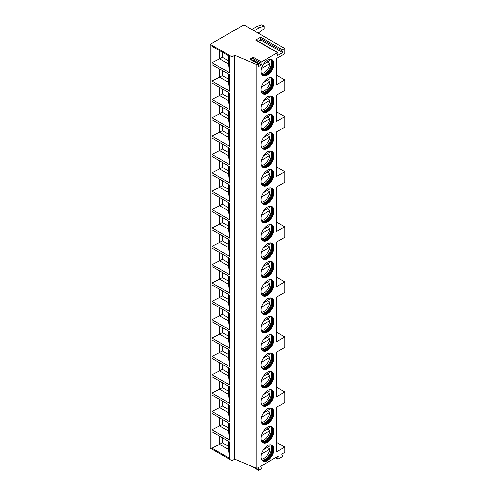 <?xml version="1.0" encoding="UTF-8"?>
<svg xmlns="http://www.w3.org/2000/svg" width="495" height="495" viewBox="0 0 495 495"><rect width="100%" height="100%" fill="white"/><g stroke="black" fill="none" stroke-linecap="round" stroke-linejoin="round"><path stroke-width="0.74" d="M210.251 44.29L210.251 448.154L232.056 460.74L234.779 459.168L256.856 468.449L258.854 467.299L258.285 469.693A0.773 0.446 120 0 0 258.421 470.25A0.773 0.446 120 0 0 258.805 470.213L260.723 469.105A0.773 0.446 120 0 0 261.242 467.985L260.673 466.247L278.277 456.087L277.633 458.5A0.773 0.446 120 0 0 277.757 459.088A0.773 0.446 120 0 0 278.147 459.044L281.81 456.928A0.773 0.446 120 0 0 282.323 455.79L281.68 454.119L284.749 452.35L284.749 447.103L276.569 451.824L276.569 407.243L284.749 402.522L284.749 392.034L276.569 396.755L276.569 352.168L284.749 347.453L284.749 336.959L276.569 341.68L276.569 297.099L284.749 292.378L284.749 281.884L276.569 286.605L276.569 242.024L284.749 237.303L284.749 226.815L276.569 231.536L276.569 186.949L284.749 182.234L284.749 171.74L276.569 176.461L276.569 131.88L284.749 127.159L284.749 116.672L276.569 121.386L276.569 95.164L284.749 90.443L284.749 79.955L276.569 84.676L276.569 58.447L284.749 53.726L284.749 48.485L243.868 24.88L210.251 44.29L232.056 56.876L234.779 55.304L256.856 64.585L258.112 63.861A0.773 0.446 120 0 1 258.495 63.824A0.773 0.446 120 0 1 258.631 64.381L258.062 66.776L261.465 64.808L260.896 63.069L252.722 58.354A0.773 0.446 120 0 1 253.242 57.234L249.932 59.14L258.112 63.861M256.856 468.449L256.856 64.585M253.242 57.234L261.416 61.949A0.773 0.446 120 0 0 260.896 63.069M261.416 61.949L277.497 52.668A0.773 0.446 120 0 1 277.881 52.631A0.773 0.446 120 0 1 278.011 53.219L277.367 55.632L282.589 52.612L281.946 50.942L260.141 38.356A0.773 0.446 -60 0 1 260.655 37.218L282.459 49.803A0.773 0.446 120 0 0 281.946 50.942M282.459 49.803L284.749 48.485M273.958 82.25A9.151 5.284 -60 0 1 269.961 91.457A9.151 5.284 -60 0 1 262.907 93.914A9.151 5.284 -60 0 1 261.014 89.725A9.151 5.284 -60 0 1 265.011 80.512A9.151 5.284 -60 0 1 272.064 78.055A9.151 5.284 -60 0 1 273.958 82.25M273.958 100.609A9.151 5.284 -60 0 1 269.961 109.816A9.151 5.284 -60 0 1 262.907 112.272A9.151 5.284 -60 0 1 261.014 108.077A9.151 5.284 -60 0 1 265.011 98.87A9.151 5.284 -60 0 1 272.064 96.414A9.151 5.284 -60 0 1 273.958 100.609M273.958 118.961A9.151 5.284 -60 0 1 269.961 128.174A9.151 5.284 -60 0 1 262.907 130.631A9.151 5.284 -60 0 1 261.014 126.435A9.151 5.284 -60 0 1 265.011 117.222A9.151 5.284 -60 0 1 272.064 114.772A9.151 5.284 -60 0 1 273.958 118.961M273.958 137.319A9.151 5.284 -60 0 1 269.961 146.532A9.151 5.284 -60 0 1 262.907 148.983A9.151 5.284 -60 0 1 261.014 144.794A9.151 5.284 -60 0 1 265.011 135.581A9.151 5.284 -60 0 1 272.064 133.13A9.151 5.284 -60 0 1 273.958 137.319M273.958 155.678A9.151 5.284 -60 0 1 269.961 164.891A9.151 5.284 -60 0 1 262.907 167.341A9.151 5.284 -60 0 1 261.014 163.152A9.151 5.284 -60 0 1 265.011 153.939A9.151 5.284 -60 0 1 272.064 151.489A9.151 5.284 -60 0 1 273.958 155.678M273.958 174.036A9.151 5.284 -60 0 1 269.961 183.249A9.151 5.284 -60 0 1 262.907 185.699A9.151 5.284 -60 0 1 261.014 181.51A9.151 5.284 -60 0 1 265.011 172.297A9.151 5.284 -60 0 1 272.064 169.847A9.151 5.284 -60 0 1 273.958 174.036M273.958 192.394A9.151 5.284 -60 0 1 269.961 201.607A9.151 5.284 -60 0 1 262.907 204.058A9.151 5.284 -60 0 1 261.014 199.869A9.151 5.284 -60 0 1 265.011 190.655A9.151 5.284 -60 0 1 272.064 188.205A9.151 5.284 -60 0 1 273.958 192.394M273.958 210.752A9.151 5.284 -60 0 1 269.961 219.966A9.151 5.284 -60 0 1 262.907 222.416A9.151 5.284 -60 0 1 261.014 218.227A9.151 5.284 -60 0 1 265.011 209.014A9.151 5.284 -60 0 1 272.064 206.564A9.151 5.284 -60 0 1 273.958 210.752M273.958 229.111A9.151 5.284 -60 0 1 269.961 238.324A9.151 5.284 -60 0 1 262.907 240.774A9.151 5.284 -60 0 1 261.014 236.585A9.151 5.284 -60 0 1 265.011 227.372A9.151 5.284 -60 0 1 272.064 224.916A9.151 5.284 -60 0 1 273.958 229.111M273.958 247.469A9.151 5.284 -60 0 1 269.961 256.676A9.151 5.284 -60 0 1 262.907 259.132A9.151 5.284 -60 0 1 261.014 254.944A9.151 5.284 -60 0 1 265.011 245.73A9.151 5.284 -60 0 1 272.064 243.274A9.151 5.284 -60 0 1 273.958 247.469M273.958 265.821A9.151 5.284 -60 0 1 269.961 275.034A9.151 5.284 -60 0 1 262.907 277.491A9.151 5.284 -60 0 1 261.014 273.296A9.151 5.284 -60 0 1 265.011 264.089A9.151 5.284 -60 0 1 272.064 261.632A9.151 5.284 -60 0 1 273.958 265.821M273.958 284.18A9.151 5.284 -60 0 1 269.961 293.393A9.151 5.284 -60 0 1 262.907 295.849A9.151 5.284 -60 0 1 261.014 291.654A9.151 5.284 -60 0 1 265.011 282.441A9.151 5.284 -60 0 1 272.064 279.991A9.151 5.284 -60 0 1 273.958 284.18M273.958 302.538A9.151 5.284 -60 0 1 269.961 311.751A9.151 5.284 -60 0 1 262.907 314.201A9.151 5.284 -60 0 1 261.014 310.012A9.151 5.284 -60 0 1 265.011 300.799A9.151 5.284 -60 0 1 272.064 298.349A9.151 5.284 -60 0 1 273.958 302.538M273.958 320.896A9.151 5.284 -60 0 1 269.961 330.109A9.151 5.284 -60 0 1 262.907 332.56A9.151 5.284 -60 0 1 261.014 328.371A9.151 5.284 -60 0 1 265.011 319.157A9.151 5.284 -60 0 1 272.064 316.707A9.151 5.284 -60 0 1 273.958 320.896M273.958 339.254A9.151 5.284 -60 0 1 269.961 348.468A9.151 5.284 -60 0 1 262.907 350.918A9.151 5.284 -60 0 1 261.014 346.729A9.151 5.284 -60 0 1 265.011 337.516A9.151 5.284 -60 0 1 272.064 335.065A9.151 5.284 -60 0 1 273.958 339.254M273.958 357.613A9.151 5.284 -60 0 1 269.961 366.826A9.151 5.284 -60 0 1 262.907 369.276A9.151 5.284 -60 0 1 261.014 365.087A9.151 5.284 -60 0 1 265.011 355.874A9.151 5.284 -60 0 1 272.064 353.424A9.151 5.284 -60 0 1 273.958 357.613M273.958 375.971A9.151 5.284 -60 0 1 269.961 385.184A9.151 5.284 -60 0 1 262.907 387.635A9.151 5.284 -60 0 1 261.014 383.446A9.151 5.284 -60 0 1 265.011 374.232A9.151 5.284 -60 0 1 272.064 371.782A9.151 5.284 -60 0 1 273.958 375.971M273.958 394.329A9.151 5.284 -60 0 1 269.961 403.536A9.151 5.284 -60 0 1 262.907 405.993A9.151 5.284 -60 0 1 261.014 401.804A9.151 5.284 -60 0 1 265.011 392.591A9.151 5.284 -60 0 1 272.064 390.134A9.151 5.284 -60 0 1 273.958 394.329M273.958 412.688A9.151 5.284 -60 0 1 269.961 421.895A9.151 5.284 -60 0 1 262.907 424.351A9.151 5.284 -60 0 1 261.014 420.156A9.151 5.284 -60 0 1 265.011 410.949A9.151 5.284 -60 0 1 272.064 408.493A9.151 5.284 -60 0 1 273.958 412.688M273.958 431.04A9.151 5.284 -60 0 1 269.961 440.253A9.151 5.284 -60 0 1 262.907 442.709A9.151 5.284 -60 0 1 261.014 438.514A9.151 5.284 -60 0 1 265.011 429.307A9.151 5.284 -60 0 1 272.064 426.851A9.151 5.284 -60 0 1 273.958 431.04M273.958 449.398A9.151 5.284 -60 0 1 269.961 458.611A9.151 5.284 -60 0 1 262.907 461.062A9.151 5.284 -60 0 1 261.014 456.873A9.151 5.284 -60 0 1 265.011 447.659A9.151 5.284 -60 0 1 272.064 445.209A9.151 5.284 -60 0 1 273.958 449.398M273.958 63.892A9.151 5.284 -60 0 1 269.961 73.105A9.151 5.284 -60 0 1 262.907 75.556A9.151 5.284 -60 0 1 261.014 71.367A9.151 5.284 -60 0 1 265.011 62.153A9.151 5.284 -60 0 1 272.064 59.697A9.151 5.284 -60 0 1 273.958 63.892M271.829 59.579A9.151 5.284 120 0 1 273.506 63.626A9.151 5.284 -60 0 1 269.657 72.685A9.151 5.284 -60 0 1 262.69 75.413M261.509 73.947A8.675 5.006 -60 0 0 262.356 74.677A8.675 5.006 -60 0 0 269.039 72.357A8.675 5.006 -60 0 0 272.825 63.626A8.675 5.006 120 0 0 271.025 59.66A8.675 5.006 120 0 0 269.967 59.289M270.672 59.487A8.675 5.006 120 0 1 271.316 60.161A8.675 5.006 120 0 1 272.145 63.236A8.675 5.006 -60 0 1 269.07 71.144A8.675 5.006 -60 0 1 262.938 74.677A8.675 5.006 -60 0 1 262.028 74.46M262.406 74.584A9.151 5.284 -60 0 0 271.545 62.5A9.151 5.284 120 0 0 270.969 59.747M267.337 61.943L270.066 63.515A8.99 5.191 120 0 1 263.854 72.87A8.99 5.191 120 0 1 261.416 73.718M263.371 64.232L270.066 60.371A8.99 5.191 120 0 0 269.726 59.32M261.422 68.502L270.066 63.515M271.829 77.938A9.151 5.284 120 0 1 273.506 81.984A9.151 5.284 -60 0 1 269.657 91.037A9.151 5.284 -60 0 1 262.69 93.772M261.509 92.305A8.675 5.006 -60 0 0 262.356 93.035A8.675 5.006 -60 0 0 269.039 90.715A8.675 5.006 -60 0 0 272.825 81.984A8.675 5.006 120 0 0 271.025 78.018A8.675 5.006 120 0 0 269.967 77.647M270.672 77.845A8.675 5.006 120 0 1 271.316 78.519A8.675 5.006 120 0 1 272.145 81.595A8.675 5.006 -60 0 1 269.07 89.502A8.675 5.006 -60 0 1 262.938 93.035A8.675 5.006 -60 0 1 262.028 92.819M262.406 92.942A9.151 5.284 -60 0 0 271.545 80.858A9.151 5.284 120 0 0 270.969 78.105M267.337 80.301L270.066 81.873A8.99 5.191 120 0 1 263.854 91.228A8.99 5.191 120 0 1 261.416 92.076M263.371 82.591L270.066 78.73A8.99 5.191 120 0 0 269.726 77.678M261.422 86.86L270.066 81.873M271.829 96.296A9.151 5.284 120 0 1 273.506 100.343A9.151 5.284 -60 0 1 269.657 109.395A9.151 5.284 -60 0 1 262.69 112.13M261.509 110.657A8.675 5.006 -60 0 0 262.356 111.394A8.675 5.006 -60 0 0 269.039 109.073A8.675 5.006 -60 0 0 272.825 100.343A8.675 5.006 120 0 0 271.025 96.376A8.675 5.006 120 0 0 269.967 96.005M270.672 96.197A8.675 5.006 120 0 1 271.316 96.878A8.675 5.006 120 0 1 272.145 99.953A8.675 5.006 -60 0 1 269.07 107.854A8.675 5.006 -60 0 1 262.938 111.394A8.675 5.006 -60 0 1 262.028 111.177M262.406 111.301A9.151 5.284 -60 0 0 271.545 99.21A9.151 5.284 120 0 0 270.969 96.463M267.337 98.66L270.066 100.231A8.99 5.191 120 0 1 263.854 109.587A8.99 5.191 120 0 1 261.416 110.434M263.371 100.949L270.066 97.088A8.99 5.191 120 0 0 269.726 96.036M261.422 105.218L270.066 100.231M271.829 114.654A9.151 5.284 120 0 1 273.506 118.701A9.151 5.284 -60 0 1 269.657 127.753A9.151 5.284 -60 0 1 262.69 130.488M261.509 129.016A8.675 5.006 -60 0 0 262.356 129.752A8.675 5.006 -60 0 0 269.039 127.425A8.675 5.006 -60 0 0 272.825 118.701A8.675 5.006 120 0 0 271.025 114.729A8.675 5.006 120 0 0 269.967 114.364M270.672 114.555A8.675 5.006 120 0 1 271.316 115.236A8.675 5.006 120 0 1 272.145 118.305A8.675 5.006 -60 0 1 269.07 126.213A8.675 5.006 -60 0 1 262.938 129.752A8.675 5.006 -60 0 1 262.028 129.529M262.406 129.659A9.151 5.284 -60 0 0 271.545 117.569A9.151 5.284 120 0 0 270.969 114.821M267.337 117.018L270.066 118.59A8.99 5.191 120 0 1 263.854 127.945A8.99 5.191 120 0 1 261.416 128.793M263.371 119.307L270.066 115.44A8.99 5.191 120 0 0 269.726 114.395M261.422 123.577L270.066 118.59M271.829 133.007A9.151 5.284 120 0 1 273.506 137.059A9.151 5.284 -60 0 1 269.657 146.112A9.151 5.284 -60 0 1 262.69 148.847M261.509 147.374A8.675 5.006 -60 0 0 262.356 148.11A8.675 5.006 -60 0 0 269.039 145.784A8.675 5.006 -60 0 0 272.825 137.059A8.675 5.006 120 0 0 271.025 133.087A8.675 5.006 120 0 0 269.967 132.722M270.672 132.914A8.675 5.006 120 0 1 271.316 133.594A8.675 5.006 120 0 1 272.145 136.663A8.675 5.006 -60 0 1 269.07 144.571A8.675 5.006 -60 0 1 262.938 148.11A8.675 5.006 -60 0 1 262.028 147.887M262.406 148.017A9.151 5.284 -60 0 0 271.545 135.927A9.151 5.284 120 0 0 270.969 133.18M267.337 135.376L270.066 136.948A8.99 5.191 120 0 1 263.854 146.303A8.99 5.191 120 0 1 261.416 147.151M263.371 137.666L270.066 133.799A8.99 5.191 120 0 0 269.726 132.753M261.422 141.935L270.066 136.948M271.829 151.365A9.151 5.284 120 0 1 273.506 155.418A9.151 5.284 -60 0 1 269.657 164.47A9.151 5.284 -60 0 1 262.69 167.205M261.509 165.732A8.675 5.006 -60 0 0 262.356 166.469A8.675 5.006 -60 0 0 269.039 164.142A8.675 5.006 -60 0 0 272.825 155.418A8.675 5.006 120 0 0 271.025 151.445A8.675 5.006 120 0 0 269.967 151.08M270.672 151.272A8.675 5.006 120 0 1 271.316 151.953A8.675 5.006 120 0 1 272.145 155.022A8.675 5.006 -60 0 1 269.07 162.929A8.675 5.006 -60 0 1 262.938 166.462A8.675 5.006 -60 0 1 262.028 166.246M262.406 166.376A9.151 5.284 -60 0 0 271.545 154.285A9.151 5.284 120 0 0 270.969 151.538M267.337 153.728L270.066 155.306A8.99 5.191 120 0 1 263.854 164.662A8.99 5.191 120 0 1 261.416 165.509M263.371 156.024L270.066 152.157A8.99 5.191 120 0 0 269.726 151.111M261.422 160.293L270.066 155.306M271.829 169.723A9.151 5.284 120 0 1 273.506 173.776A9.151 5.284 -60 0 1 269.657 182.828A9.151 5.284 -60 0 1 262.69 185.557M261.509 184.09A8.675 5.006 -60 0 0 262.356 184.827A8.675 5.006 -60 0 0 269.039 182.5A8.675 5.006 -60 0 0 272.825 173.776A8.675 5.006 120 0 0 271.025 169.804A8.675 5.006 120 0 0 269.967 169.439M270.672 169.63A8.675 5.006 120 0 1 271.316 170.305A8.675 5.006 120 0 1 272.145 173.38A8.675 5.006 -60 0 1 269.07 181.288A8.675 5.006 -60 0 1 262.938 184.821A8.675 5.006 -60 0 1 262.028 184.604M262.406 184.728A9.151 5.284 -60 0 0 271.545 172.644A9.151 5.284 120 0 0 270.969 169.896M267.337 172.087L270.066 173.665A8.99 5.191 120 0 1 263.854 183.02A8.99 5.191 120 0 1 261.416 183.868M263.371 174.382L270.066 170.515A8.99 5.191 120 0 0 269.726 169.469M261.422 178.652L270.066 173.665M271.829 188.081A9.151 5.284 120 0 1 273.506 192.134A9.151 5.284 -60 0 1 269.657 201.187A9.151 5.284 -60 0 1 262.69 203.915M261.509 202.449A8.675 5.006 -60 0 0 262.356 203.179A8.675 5.006 -60 0 0 269.039 200.859A8.675 5.006 -60 0 0 272.825 192.134A8.675 5.006 120 0 0 271.025 188.162A8.675 5.006 120 0 0 269.967 187.797M270.672 187.989A8.675 5.006 120 0 1 271.316 188.663A8.675 5.006 120 0 1 272.145 191.738A8.675 5.006 -60 0 1 269.07 199.646A8.675 5.006 -60 0 1 262.938 203.179A8.675 5.006 -60 0 1 262.028 202.962M262.406 203.086A9.151 5.284 -60 0 0 271.545 191.002A9.151 5.284 120 0 0 270.969 188.255M267.337 190.445L270.066 192.023A8.99 5.191 120 0 1 263.854 201.378A8.99 5.191 120 0 1 261.416 202.22M263.371 192.734L270.066 188.873A8.99 5.191 120 0 0 269.726 187.828M261.422 197.01L270.066 192.023M271.829 206.44A9.151 5.284 120 0 1 273.506 210.486A9.151 5.284 -60 0 1 269.657 219.545A9.151 5.284 -60 0 1 262.69 222.274M261.509 220.807A8.675 5.006 -60 0 0 262.356 221.537A8.675 5.006 -60 0 0 269.039 219.217A8.675 5.006 -60 0 0 272.825 210.486A8.675 5.006 120 0 0 271.025 206.52A8.675 5.006 120 0 0 269.967 206.155M270.672 206.347A8.675 5.006 120 0 1 271.316 207.021A8.675 5.006 120 0 1 272.145 210.097A8.675 5.006 -60 0 1 269.07 218.004A8.675 5.006 -60 0 1 262.938 221.537A8.675 5.006 -60 0 1 262.028 221.321M262.406 221.444A9.151 5.284 -60 0 0 271.545 209.36A9.151 5.284 120 0 0 270.969 206.613M267.337 208.803L270.066 210.375A8.99 5.191 120 0 1 263.854 219.731A8.99 5.191 120 0 1 261.416 220.578M263.371 211.093L270.066 207.232A8.99 5.191 120 0 0 269.726 206.18M261.422 215.368L270.066 210.375M271.829 224.798A9.151 5.284 120 0 1 273.506 228.845A9.151 5.284 -60 0 1 269.657 237.903A9.151 5.284 -60 0 1 262.69 240.632M261.509 239.165A8.675 5.006 -60 0 0 262.356 239.896A8.675 5.006 -60 0 0 269.039 237.575A8.675 5.006 -60 0 0 272.825 228.845A8.675 5.006 120 0 0 271.025 224.879A8.675 5.006 120 0 0 269.967 224.507M270.672 224.705A8.675 5.006 120 0 1 271.316 225.38A8.675 5.006 120 0 1 272.145 228.455A8.675 5.006 -60 0 1 269.07 236.363A8.675 5.006 -60 0 1 262.938 239.896A8.675 5.006 -60 0 1 262.028 239.679M262.406 239.803A9.151 5.284 -60 0 0 271.545 227.719A9.151 5.284 120 0 0 270.969 224.965M267.337 227.162L270.066 228.733A8.99 5.191 120 0 1 263.854 238.089A8.99 5.191 120 0 1 261.416 238.937M263.371 229.451L270.066 225.59A8.99 5.191 120 0 0 269.726 224.538M261.422 233.72L270.066 228.733M271.829 243.156A9.151 5.284 120 0 1 273.506 247.203A9.151 5.284 -60 0 1 269.657 256.255A9.151 5.284 -60 0 1 262.69 258.99M261.509 257.524A8.675 5.006 -60 0 0 262.356 258.254A8.675 5.006 -60 0 0 269.039 255.934A8.675 5.006 -60 0 0 272.825 247.203A8.675 5.006 120 0 0 271.025 243.237A8.675 5.006 120 0 0 269.967 242.866M270.672 243.064A8.675 5.006 120 0 1 271.316 243.738A8.675 5.006 120 0 1 272.145 246.813A8.675 5.006 -60 0 1 269.07 254.721A8.675 5.006 -60 0 1 262.938 258.254A8.675 5.006 -60 0 1 262.028 258.037M262.406 258.161A9.151 5.284 -60 0 0 271.545 246.071A9.151 5.284 120 0 0 270.969 243.323M267.337 245.52L270.066 247.092A8.99 5.191 120 0 1 263.854 256.447A8.99 5.191 120 0 1 261.416 257.295M263.371 247.809L270.066 243.948A8.99 5.191 120 0 0 269.726 242.897M261.422 252.079L270.066 247.092M271.829 261.515A9.151 5.284 120 0 1 273.506 265.561A9.151 5.284 -60 0 1 269.657 274.614A9.151 5.284 -60 0 1 262.69 277.349M261.509 275.876A8.675 5.006 -60 0 0 262.356 276.612A8.675 5.006 -60 0 0 269.039 274.292A8.675 5.006 -60 0 0 272.825 265.561A8.675 5.006 120 0 0 271.025 261.589A8.675 5.006 120 0 0 269.967 261.224M270.672 261.416A8.675 5.006 120 0 1 271.316 262.096A8.675 5.006 120 0 1 272.145 265.165A8.675 5.006 -60 0 1 269.07 273.073A8.675 5.006 -60 0 1 262.938 276.612A8.675 5.006 -60 0 1 262.028 276.389M262.406 276.519A9.151 5.284 -60 0 0 271.545 264.429A9.151 5.284 120 0 0 270.969 261.682M267.337 263.878L270.066 265.45A8.99 5.191 120 0 1 263.854 274.805A8.99 5.191 120 0 1 261.416 275.653M263.371 266.168L270.066 262.3A8.99 5.191 120 0 0 269.726 261.255M261.422 270.437L270.066 265.45M271.829 279.867A9.151 5.284 120 0 1 273.506 283.92A9.151 5.284 -60 0 1 269.657 292.972A9.151 5.284 -60 0 1 262.69 295.707M261.509 294.234A8.675 5.006 -60 0 0 262.356 294.971A8.675 5.006 -60 0 0 269.039 292.644A8.675 5.006 -60 0 0 272.825 283.92A8.675 5.006 120 0 0 271.025 279.947A8.675 5.006 120 0 0 269.967 279.582M270.672 279.774A8.675 5.006 120 0 1 271.316 280.455A8.675 5.006 120 0 1 272.145 283.524A8.675 5.006 -60 0 1 269.07 291.431A8.675 5.006 -60 0 1 262.938 294.971A8.675 5.006 -60 0 1 262.028 294.748M262.406 294.878A9.151 5.284 -60 0 0 271.545 282.787A9.151 5.284 120 0 0 270.969 280.04M267.337 282.237L270.066 283.808A8.99 5.191 120 0 1 263.854 293.164A8.99 5.191 120 0 1 261.416 294.011M263.371 284.526L270.066 280.659A8.99 5.191 120 0 0 269.726 279.613M261.422 288.795L270.066 283.808M271.829 298.225A9.151 5.284 120 0 1 273.506 302.278A9.151 5.284 -60 0 1 269.657 311.33A9.151 5.284 -60 0 1 262.69 314.065M261.509 312.593A8.675 5.006 -60 0 0 262.356 313.329A8.675 5.006 -60 0 0 269.039 311.002A8.675 5.006 -60 0 0 272.825 302.278A8.675 5.006 120 0 0 271.025 298.306A8.675 5.006 120 0 0 269.967 297.94M270.672 298.132A8.675 5.006 120 0 1 271.316 298.813A8.675 5.006 120 0 1 272.145 301.882A8.675 5.006 -60 0 1 269.07 309.79A8.675 5.006 -60 0 1 262.938 313.323A8.675 5.006 -60 0 1 262.028 313.106M262.406 313.236A9.151 5.284 -60 0 0 271.545 301.146A9.151 5.284 120 0 0 270.969 298.398M267.337 300.595L270.066 302.167A8.99 5.191 120 0 1 263.854 311.522A8.99 5.191 120 0 1 261.416 312.37M263.371 302.884L270.066 299.017A8.99 5.191 120 0 0 269.726 297.971M261.422 307.154L270.066 302.167M271.829 316.583A9.151 5.284 120 0 1 273.506 320.636A9.151 5.284 -60 0 1 269.657 329.689A9.151 5.284 -60 0 1 262.69 332.423M261.509 330.951A8.675 5.006 -60 0 0 262.356 331.687A8.675 5.006 -60 0 0 269.039 329.361A8.675 5.006 -60 0 0 272.825 320.636A8.675 5.006 120 0 0 271.025 316.664A8.675 5.006 120 0 0 269.967 316.299M270.672 316.491A8.675 5.006 120 0 1 271.316 317.171A8.675 5.006 120 0 1 272.145 320.24A8.675 5.006 -60 0 1 269.07 328.148A8.675 5.006 -60 0 1 262.938 331.681A8.675 5.006 -60 0 1 262.028 331.464M262.406 331.588A9.151 5.284 -60 0 0 271.545 319.504A9.151 5.284 120 0 0 270.969 316.757M267.337 318.947L270.066 320.525A8.99 5.191 120 0 1 263.854 329.88A8.99 5.191 120 0 1 261.416 330.728M263.371 321.243L270.066 317.375A8.99 5.191 120 0 0 269.726 316.33M261.422 325.512L270.066 320.525M271.829 334.942A9.151 5.284 120 0 1 273.506 338.995A9.151 5.284 -60 0 1 269.657 348.047A9.151 5.284 -60 0 1 262.69 350.776M261.509 349.309A8.675 5.006 -60 0 0 262.356 350.045A8.675 5.006 -60 0 0 269.039 347.719A8.675 5.006 -60 0 0 272.825 338.995A8.675 5.006 120 0 0 271.025 335.022A8.675 5.006 120 0 0 269.967 334.657M270.672 334.849A8.675 5.006 120 0 1 271.316 335.523A8.675 5.006 120 0 1 272.145 338.599A8.675 5.006 -60 0 1 269.07 346.506A8.675 5.006 -60 0 1 262.938 350.039A8.675 5.006 -60 0 1 262.028 349.823M262.406 349.946A9.151 5.284 -60 0 0 271.545 337.862A9.151 5.284 120 0 0 270.969 335.115M267.337 337.305L270.066 338.883A8.99 5.191 120 0 1 263.854 348.239A8.99 5.191 120 0 1 261.416 349.08M263.371 339.595L270.066 335.734A8.99 5.191 120 0 0 269.726 334.688M261.422 343.87L270.066 338.883M271.829 353.3A9.151 5.284 120 0 1 273.506 357.347A9.151 5.284 -60 0 1 269.657 366.405A9.151 5.284 -60 0 1 262.69 369.134M261.509 367.667A8.675 5.006 -60 0 0 262.356 368.398A8.675 5.006 -60 0 0 269.039 366.077A8.675 5.006 -60 0 0 272.825 357.347A8.675 5.006 120 0 0 271.025 353.381A8.675 5.006 120 0 0 269.967 353.015M270.672 353.207A8.675 5.006 120 0 1 271.316 353.882A8.675 5.006 120 0 1 272.145 356.957A8.675 5.006 -60 0 1 269.07 364.864A8.675 5.006 -60 0 1 262.938 368.398A8.675 5.006 -60 0 1 262.028 368.181M262.406 368.305A9.151 5.284 -60 0 0 271.545 356.221A9.151 5.284 120 0 0 270.969 353.473M267.337 355.664L270.066 357.235A8.99 5.191 120 0 1 263.854 366.597A8.99 5.191 120 0 1 261.416 367.439M263.371 357.953L270.066 354.092A8.99 5.191 120 0 0 269.726 353.046M261.422 362.229L270.066 357.235M271.829 371.658A9.151 5.284 120 0 1 273.506 375.705A9.151 5.284 -60 0 1 269.657 384.764A9.151 5.284 -60 0 1 262.69 387.492M261.509 386.026A8.675 5.006 -60 0 0 262.356 386.756A8.675 5.006 -60 0 0 269.039 384.436A8.675 5.006 -60 0 0 272.825 375.705A8.675 5.006 120 0 0 271.025 371.739A8.675 5.006 120 0 0 269.967 371.374M270.672 371.566A8.675 5.006 120 0 1 271.316 372.24A8.675 5.006 120 0 1 272.145 375.315A8.675 5.006 -60 0 1 269.07 383.223A8.675 5.006 -60 0 1 262.938 386.756A8.675 5.006 -60 0 1 262.028 386.539M262.406 386.663A9.151 5.284 -60 0 0 271.545 374.579A9.151 5.284 120 0 0 270.969 371.832M267.337 374.022L270.066 375.594A8.99 5.191 120 0 1 263.854 384.949A8.99 5.191 120 0 1 261.416 385.797M263.371 376.311L270.066 372.45A8.99 5.191 120 0 0 269.726 371.399M261.422 380.581L270.066 375.594M271.829 390.017A9.151 5.284 120 0 1 273.506 394.063A9.151 5.284 -60 0 1 269.657 403.116A9.151 5.284 -60 0 1 262.69 405.851M261.509 404.384A8.675 5.006 -60 0 0 262.356 405.114A8.675 5.006 -60 0 0 269.039 402.794A8.675 5.006 -60 0 0 272.825 394.063A8.675 5.006 120 0 0 271.025 390.097A8.675 5.006 120 0 0 269.967 389.726M270.672 389.924A8.675 5.006 120 0 1 271.316 390.598A8.675 5.006 120 0 1 272.145 393.674A8.675 5.006 -60 0 1 269.07 401.581A8.675 5.006 -60 0 1 262.938 405.114A8.675 5.006 -60 0 1 262.028 404.898M262.406 405.021A9.151 5.284 -60 0 0 271.545 392.937A9.151 5.284 120 0 0 270.969 390.184M267.337 392.38L270.066 393.952A8.99 5.191 120 0 1 263.854 403.307A8.99 5.191 120 0 1 261.416 404.155M263.371 394.67L270.066 390.809A8.99 5.191 120 0 0 269.726 389.757M261.422 398.939L270.066 393.952M271.829 408.375A9.151 5.284 120 0 1 273.506 412.422A9.151 5.284 -60 0 1 269.657 421.474A9.151 5.284 -60 0 1 262.69 424.209M261.509 422.736A8.675 5.006 -60 0 0 262.356 423.473A8.675 5.006 -60 0 0 269.039 421.152A8.675 5.006 -60 0 0 272.825 412.422A8.675 5.006 120 0 0 271.025 408.455A8.675 5.006 120 0 0 269.967 408.084M270.672 408.282A8.675 5.006 120 0 1 271.316 408.957A8.675 5.006 120 0 1 272.145 412.032A8.675 5.006 -60 0 1 269.07 419.939A8.675 5.006 -60 0 1 262.938 423.473A8.675 5.006 -60 0 1 262.028 423.256M262.406 423.38A9.151 5.284 -60 0 0 271.545 411.289A9.151 5.284 120 0 0 270.969 408.542M267.337 410.739L270.066 412.31A8.99 5.191 120 0 1 263.854 421.666A8.99 5.191 120 0 1 261.416 422.513M263.371 413.028L270.066 409.167A8.99 5.191 120 0 0 269.726 408.115M261.422 417.297L270.066 412.31M271.829 426.733A9.151 5.284 120 0 1 273.506 430.78A9.151 5.284 -60 0 1 269.657 439.832A9.151 5.284 -60 0 1 262.69 442.567M261.509 441.095A8.675 5.006 -60 0 0 262.356 441.831A8.675 5.006 -60 0 0 269.039 439.511A8.675 5.006 -60 0 0 272.825 430.78A8.675 5.006 120 0 0 271.025 426.808A8.675 5.006 120 0 0 269.967 426.443M270.672 426.634A8.675 5.006 120 0 1 271.316 427.315A8.675 5.006 120 0 1 272.145 430.384A8.675 5.006 -60 0 1 269.07 438.292A8.675 5.006 -60 0 1 262.938 441.831A8.675 5.006 -60 0 1 262.028 441.608M262.406 441.738A9.151 5.284 -60 0 0 271.545 429.648A9.151 5.284 120 0 0 270.969 426.9M267.337 429.097L270.066 430.669A8.99 5.191 120 0 1 263.854 440.024A8.99 5.191 120 0 1 261.416 440.872M263.371 431.386L270.066 427.519A8.99 5.191 120 0 0 269.726 426.473M261.422 435.656L270.066 430.669M271.829 445.085A9.151 5.284 120 0 1 273.506 449.138A9.151 5.284 -60 0 1 269.657 458.191A9.151 5.284 -60 0 1 262.69 460.925M261.509 459.453A8.675 5.006 -60 0 0 262.356 460.189A8.675 5.006 -60 0 0 269.039 457.863A8.675 5.006 -60 0 0 272.825 449.138A8.675 5.006 120 0 0 271.025 445.166A8.675 5.006 120 0 0 269.967 444.801M270.672 444.993A8.675 5.006 120 0 1 271.316 445.673A8.675 5.006 120 0 1 272.145 448.742A8.675 5.006 -60 0 1 269.07 456.65A8.675 5.006 -60 0 1 262.938 460.189A8.675 5.006 -60 0 1 262.028 459.966M262.406 460.096A9.151 5.284 -60 0 0 271.545 448.006A9.151 5.284 120 0 0 270.969 445.259M267.337 447.455L270.066 449.027A8.99 5.191 120 0 1 263.854 458.382A8.99 5.191 120 0 1 261.416 459.23M263.371 449.745L270.066 445.877A8.99 5.191 120 0 0 269.726 444.832M261.422 454.014L270.066 449.027M276.569 75.234L284.749 79.955M276.569 387.313L284.749 392.034M276.569 332.238L284.749 336.959M276.569 277.169L284.749 281.884M276.569 222.094L284.749 226.815M276.569 167.019L284.749 171.74M276.569 111.95L284.749 116.672M284.749 447.103L276.569 442.388M258.173 33.14L264.083 28.685L264.083 26.062L261.805 24.75L257.264 26.322L251.813 29.471M264.083 26.062L259.535 27.633L254.083 30.783M257.264 26.322L259.535 27.633M277.881 52.631L256.076 40.046A0.773 0.446 -60 0 0 255.692 40.083L260.655 37.218M252.66 60.452L253.292 60.087L252.722 58.354M258.495 63.824L250.322 59.103A0.773 0.446 120 0 0 249.932 59.14M261.465 64.808L253.292 60.087M234.779 459.168L234.779 55.304M232.056 460.74L232.056 56.876M212.027 46.282L229.692 56.48L229.692 72.901L212.027 62.698L212.027 46.282M212.027 64.641L229.692 74.838L229.692 91.259L212.027 81.056L212.027 64.641M212.027 82.993L229.692 93.196L229.692 109.612L212.027 99.415L212.027 82.993M212.027 101.351L229.692 111.554L229.692 127.97L212.027 117.773L212.027 101.351M212.027 119.71L229.692 129.913L229.692 146.328L212.027 136.125L212.027 119.71M212.027 138.068L229.692 148.271L229.692 164.687L212.027 154.483L212.027 138.068M212.027 156.426L229.692 166.629L229.692 183.045L212.027 172.842L212.027 156.426M212.027 174.785L229.692 184.988L229.692 201.403L212.027 191.2L212.027 174.785M212.027 193.143L229.692 203.34L229.692 219.761L212.027 209.558L212.027 193.143M212.027 211.501L229.692 221.698L229.692 238.12L212.027 227.917L212.027 211.501M212.027 229.859L229.692 240.056L229.692 256.472L212.027 246.275L212.027 229.859M212.027 248.212L229.692 258.415L229.692 274.83L212.027 264.633L212.027 248.212M212.027 266.57L229.692 276.773L229.692 293.188L212.027 282.992L212.027 266.57M212.027 284.928L229.692 295.131L229.692 311.547L212.027 301.344L212.027 284.928M212.027 303.287L229.692 313.49L229.692 329.905L212.027 319.702L212.027 303.287M212.027 321.645L229.692 331.848L229.692 348.263L212.027 338.06L212.027 321.645M212.027 340.003L229.692 350.206L229.692 366.622L212.027 356.419L212.027 340.003M212.027 358.361L229.692 368.558L229.692 384.98L212.027 374.777L212.027 358.361M212.027 376.72L229.692 386.917L229.692 403.338L212.027 393.135L212.027 376.72M212.027 395.072L229.692 405.275L229.692 421.69L212.027 411.493L212.027 395.072M212.027 413.43L229.692 423.633L229.692 440.049L212.027 429.852L212.027 413.43M212.027 431.789L229.692 441.992L229.692 458.407L212.027 448.204L212.027 431.789M228.647 55.879L228.647 64.09L229.692 72.901M228.647 64.09L219.563 58.843L212.027 62.698M222.292 52.21L222.292 57.272L219.563 58.843L219.563 50.632M222.292 57.272L228.647 60.941M228.647 74.238L228.647 82.442L219.563 77.201L212.027 81.056M222.292 70.562L222.292 75.624L219.563 77.201L219.563 68.991M228.647 82.442L229.692 91.259M222.292 75.624L228.647 79.299M228.647 92.596L228.647 100.801L219.563 95.56L212.027 99.415M222.292 88.921L222.292 93.982L219.563 95.56L219.563 87.349M228.647 100.801L229.692 109.612M222.292 93.982L228.647 97.657M228.647 110.954L228.647 119.159L219.563 113.918L212.027 117.773M222.292 107.279L222.292 112.34L219.563 113.918L219.563 105.707M228.647 119.159L229.692 127.97M222.292 112.34L228.647 116.016M228.647 129.306L228.647 137.517L219.563 132.27L212.027 136.125M222.292 125.637L222.292 130.699L219.563 132.27L219.563 124.066M228.647 137.517L229.692 146.328M222.292 130.699L228.647 134.368M228.647 147.665L228.647 155.875L219.563 150.629L212.027 154.483M222.292 143.995L222.292 149.057L219.563 150.629L219.563 142.424M228.647 155.875L229.692 164.687M222.292 149.057L228.647 152.726M228.647 166.023L228.647 174.234L219.563 168.987L212.027 172.842M222.292 162.354L222.292 167.415L219.563 168.987L219.563 160.782M228.647 174.234L229.692 183.045M222.292 167.415L228.647 171.084M228.647 184.381L228.647 192.592L219.563 187.345L212.027 191.2M222.292 180.712L222.292 185.774L219.563 187.345L219.563 179.134M228.647 192.592L229.692 201.403M222.292 185.774L228.647 189.443M228.647 202.74L228.647 210.95L219.563 205.703L212.027 209.558M222.292 199.07L222.292 204.132L219.563 205.703L219.563 197.493M228.647 210.95L229.692 219.761M222.292 204.132L228.647 207.801M228.647 221.098L228.647 229.303L219.563 224.062L212.027 227.917M222.292 217.423L222.292 222.49L219.563 224.062L219.563 215.851M228.647 229.303L229.692 238.12M222.292 222.49L228.647 226.159M228.647 239.456L228.647 247.661L219.563 242.42L212.027 246.275M222.292 235.781L222.292 240.842L219.563 242.42L219.563 234.209M228.647 247.661L229.692 256.472M222.292 240.842L228.647 244.518M228.647 257.815L228.647 266.019L219.563 260.778L212.027 264.633M222.292 254.139L222.292 259.201L219.563 260.778L219.563 252.568M228.647 266.019L229.692 274.83M222.292 259.201L228.647 262.876M228.647 276.173L228.647 284.377L219.563 279.131L212.027 282.992M222.292 272.498L222.292 277.559L219.563 279.131L219.563 270.926M228.647 284.377L229.692 293.188M222.292 277.559L228.647 281.234M228.647 294.525L228.647 302.736L219.563 297.489L212.027 301.344M222.292 290.856L222.292 295.917L219.563 297.489L219.563 289.284M228.647 302.736L229.692 311.547M222.292 295.917L228.647 299.586M228.647 312.883L228.647 321.094L219.563 315.847L212.027 319.702M222.292 309.214L222.292 314.276L219.563 315.847L219.563 307.642M228.647 321.094L229.692 329.905M222.292 314.276L228.647 317.945M228.647 331.242L228.647 339.452L219.563 334.205L212.027 338.06M222.292 327.572L222.292 332.634L219.563 334.205L219.563 325.995M228.647 339.452L229.692 348.263M222.292 332.634L228.647 336.303M228.647 349.6L228.647 357.811L219.563 352.564L212.027 356.419M222.292 345.931L222.292 350.992L219.563 352.564L219.563 344.353M228.647 357.811L229.692 366.622M222.292 350.992L228.647 354.661M228.647 367.958L228.647 376.169L219.563 370.922L212.027 374.777M222.292 364.289L222.292 369.35L219.563 370.922L219.563 362.711M228.647 376.169L229.692 384.98M222.292 369.35L228.647 373.02M228.647 386.317L228.647 394.521L219.563 389.28L212.027 393.135M222.292 382.641L222.292 387.703L219.563 389.28L219.563 381.07M228.647 394.521L229.692 403.338M222.292 387.703L228.647 391.378M228.647 404.675L228.647 412.88L219.563 407.639L212.027 411.493M222.292 401L222.292 406.061L219.563 407.639L219.563 399.428M228.647 412.88L229.692 421.69M222.292 406.061L228.647 409.736M228.647 423.033L228.647 431.238L219.563 425.997L212.027 429.852M222.292 419.358L222.292 424.419L219.563 425.997L219.563 417.786M228.647 431.238L229.692 440.049M222.292 424.419L228.647 428.095M228.647 441.385L228.647 449.596L219.563 444.349L212.027 448.204M222.292 437.716L222.292 442.778L219.563 444.349L219.563 436.144M228.647 449.596L229.692 458.407M222.292 442.778L228.647 446.447M282.589 52.612L260.785 40.027L260.141 38.356M258.415 41.394L260.785 40.027M258.285 469.693L254.22 467.342M255.692 40.083L277.497 52.668M277.633 458.5L275.863 457.479M251.151 466.055L258.421 470.25M275.418 457.733L277.757 459.088"/></g></svg>
